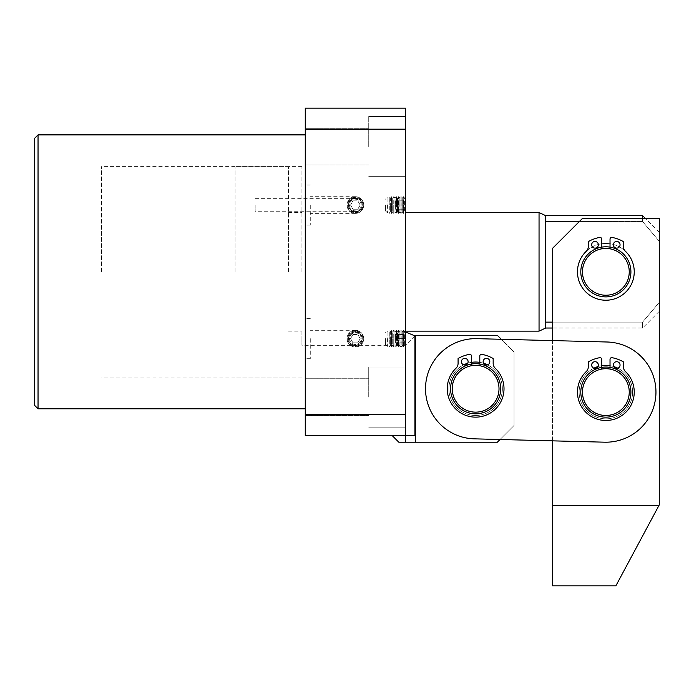 <?xml version="1.0" encoding="UTF-8"?>
<svg xmlns="http://www.w3.org/2000/svg" width="694" height="694" viewBox="0 0 694 694"><rect width="100%" height="100%" fill="white"/><g stroke="black" fill="none" stroke-linecap="round" stroke-linejoin="round"><path stroke-width="0.52" stroke-dasharray="3.47 2.6" d="M34.7 138.227L34.7 405.452M38.04 408.792L38.04 134.888M348.692 338.646C349.108 334.525 351.338 332.296 355.371 331.966C351.329 332.305 349.108 334.525 348.692 338.646C349.117 334.621 351.346 332.391 355.371 331.966C359.405 332.391 361.626 334.621 362.051 338.646C362.667 347.191 348.102 347.234 348.692 338.646C348.093 330.092 362.641 330.075 362.051 338.646C361.626 342.68 359.405 344.901 355.371 345.326C351.346 344.901 349.117 342.68 348.692 338.646C349.108 342.775 351.338 344.996 355.371 345.326L355.371 347L355.371 345.326C351.329 344.996 349.108 342.775 348.692 338.646M348.692 205.034C349.117 201.008 351.346 198.779 355.371 198.354C351.346 198.779 349.117 201.008 348.692 205.034C349.108 200.913 351.338 198.684 355.371 198.354L355.371 196.688L355.371 198.354C351.329 198.684 349.108 200.913 348.692 205.034C348.076 196.497 362.641 196.454 362.051 205.034C362.65 213.587 348.11 213.605 348.692 205.034A6.68 6.68 0 0 1 355.371 198.354A6.68 6.68 0 0 1 362.051 205.034A6.68 6.68 0 0 1 355.371 211.713A6.68 6.68 0 0 1 348.692 205.034C349.117 209.068 351.346 211.288 355.371 211.713C351.346 211.288 349.117 209.068 348.692 205.034C349.108 209.154 351.338 211.384 355.371 211.713C351.329 211.384 349.108 209.154 348.692 205.034M255.166 205.034L255.166 211.713L255.166 205.034M305.265 338.646L305.265 358.694L305.265 338.646M310.279 338.646L310.279 358.694L310.279 338.646M405.478 435.52L392.119 435.52L414.925 435.52L405.478 435.52L405.478 345.326L414.925 335.879L414.925 435.52L405.478 435.52L405.478 345.326L414.925 335.879L405.478 331.966L405.478 442.199L405.478 338.646L405.478 435.52L305.265 435.52L305.265 108.169L405.478 108.169L405.478 435.52L405.478 331.966L405.478 338.646L405.478 331.966L355.371 331.966L355.371 330.301L355.371 331.966L301.925 331.966L301.925 338.646L301.925 331.966M305.265 205.034L305.265 225.082L305.265 205.034M310.279 205.034L310.279 225.082L310.279 205.034M405.478 397.107L405.478 367.039L405.478 397.107M368.731 397.107L368.731 367.039L368.731 397.107M305.265 397.107L305.265 378.733L305.265 397.107M405.478 146.581L405.478 116.514L405.478 146.581M368.731 146.581L368.731 116.514L368.731 146.581M305.265 146.581L305.265 128.208L305.265 146.581M101.506 271.84L101.506 166.621L101.506 271.84M301.925 271.84L301.925 166.621L301.925 271.84M405.478 271.84L405.478 331.133L405.478 271.84M301.925 338.646L301.925 345.326L301.925 338.646M355.371 211.713L355.371 213.388L355.371 211.713L255.166 211.713M605.853 246.786A25.053 25.053 0 0 0 580.8 271.84A25.053 25.053 0 0 0 605.853 296.893A25.053 25.053 0 0 1 580.8 271.84A25.053 25.053 0 0 1 605.853 246.786A25.053 25.053 0 0 1 630.907 271.84A25.053 25.053 0 0 1 605.853 296.893A25.053 25.053 0 0 1 580.8 271.84A25.053 25.053 0 0 1 605.853 246.786A25.053 25.053 0 0 1 630.907 271.84A25.053 25.053 0 0 1 605.853 296.893A25.053 25.053 0 0 1 580.8 271.84A25.053 25.053 0 0 1 605.853 246.786A25.053 25.053 0 0 1 630.907 271.84A25.053 25.053 0 0 1 605.853 296.893A25.053 25.053 0 0 0 630.907 271.84A25.053 25.053 0 0 0 605.853 246.786A25.053 25.053 0 0 0 580.8 271.84A25.053 25.053 0 0 0 605.853 296.893A25.053 25.053 0 0 1 580.8 271.84A25.053 25.053 0 0 1 605.853 246.786A25.053 25.053 0 0 1 630.907 271.84A25.053 25.053 0 0 1 605.853 296.893A25.053 25.053 0 0 0 630.907 271.84A25.053 25.053 0 0 0 605.853 246.786M605.853 417.146A25.053 25.053 0 0 1 580.8 392.093A25.053 25.053 0 0 1 605.853 367.039A25.053 25.053 0 0 1 630.907 392.093A25.053 25.053 0 0 1 605.853 417.146A25.053 25.053 0 0 1 580.8 392.093A25.053 25.053 0 0 1 605.853 367.039A25.053 25.053 0 0 1 630.907 392.093A25.053 25.053 0 0 1 605.853 417.146M658.84 505.666L659.3 504.816L659.3 218.393L659.3 341.986L659.3 218.393L582.474 218.393L659.3 218.393L582.474 218.393L552.407 248.461L582.474 218.393L552.407 248.461L552.407 585.831L615.873 585.831L658.84 505.666L552.407 505.666M552.407 440.846L552.407 340.598L607.137 342.003L476.908 338.663A50.107 50.107 0 0 0 425.535 387.469A50.107 50.107 0 0 0 474.34 438.842L604.569 442.182A50.107 50.107 0 0 0 655.943 393.377A50.107 50.107 0 0 0 607.137 342.003A50.107 50.107 0 0 1 655.943 393.377A50.107 50.107 0 0 1 604.569 442.182L552.407 440.846M659.3 341.986L552.407 341.986L659.3 341.986M630.907 271.84A25.053 25.053 0 0 1 605.853 296.893A25.053 25.053 0 0 1 580.8 271.84A25.053 25.053 0 0 0 605.853 296.893A25.053 25.053 0 0 0 630.907 271.84A25.053 25.053 0 0 1 605.853 296.893A25.053 25.053 0 0 1 580.8 271.84A25.053 25.053 0 0 0 605.853 296.893A25.053 25.053 0 0 0 630.907 271.84A25.053 25.053 0 0 1 605.853 296.893A25.053 25.053 0 0 1 580.8 271.84A25.053 25.053 0 0 1 605.853 246.786A25.053 25.053 0 0 1 630.907 271.84A25.053 25.053 0 0 0 605.853 246.786A25.053 25.053 0 0 0 580.8 271.84A25.053 25.053 0 0 1 605.853 246.786A25.053 25.053 0 0 1 630.907 271.84A25.053 25.053 0 0 0 605.853 246.786A25.053 25.053 0 0 0 580.8 271.84A25.053 25.053 0 0 1 605.853 246.786A25.053 25.053 0 0 1 630.907 271.84M582.309 271.84A23.553 23.553 0 0 0 605.853 295.392A23.553 23.553 0 0 0 629.406 271.84A23.553 23.553 0 0 1 605.853 295.392A23.553 23.553 0 0 1 582.309 271.84A23.553 23.553 0 0 0 605.853 295.392A23.553 23.553 0 0 0 629.406 271.84A23.553 23.553 0 0 0 605.853 248.296A23.553 23.553 0 0 0 582.309 271.84A23.553 23.553 0 0 0 605.853 295.392A23.553 23.553 0 0 0 629.406 271.84A23.553 23.553 0 0 0 605.853 248.296A23.553 23.553 0 0 0 582.309 271.84A23.553 23.553 0 0 1 605.853 248.296A23.553 23.553 0 0 1 629.406 271.84A23.553 23.553 0 0 0 605.853 248.296A23.553 23.553 0 0 0 582.309 271.84M610.026 247.142L610.026 247.48A1.674 1.674 0 0 0 611.31 249.103A1.674 1.674 0 0 1 610.026 247.48A1.674 1.674 0 0 0 611.31 249.103A23.379 23.379 0 0 1 629.241 271.84A23.379 23.379 0 0 0 611.31 249.103A23.379 23.379 0 0 1 605.853 295.228A23.379 23.379 0 0 1 582.474 271.84A23.379 23.379 0 0 0 605.853 295.228A23.379 23.379 0 0 0 629.241 271.84A23.379 23.379 0 0 0 605.853 248.461A23.379 23.379 0 0 0 582.474 271.84A23.379 23.379 0 0 1 600.397 249.103A23.379 23.379 0 0 0 605.853 295.228A23.379 23.379 0 0 0 629.241 271.84A23.379 23.379 0 0 1 605.853 295.228A23.379 23.379 0 0 1 600.397 249.103A23.379 23.379 0 0 0 605.853 295.228A23.379 23.379 0 0 0 611.31 249.103A1.674 1.674 0 0 1 610.026 247.48L610.026 239.083A1.674 1.674 0 0 1 611.995 237.435A34.952 34.952 0 0 1 623.394 241.616L623.394 246.474A6.68 6.68 0 0 0 625.459 251.306A28.393 28.393 0 0 1 605.853 300.233A28.393 28.393 0 0 1 586.248 251.306A6.68 6.68 0 0 0 588.321 246.474L588.321 241.616A34.952 34.952 0 0 1 599.711 237.435A1.674 1.674 0 0 1 601.681 239.083L601.681 247.48A1.674 1.674 0 0 1 600.397 249.103A1.674 1.674 0 0 0 601.681 247.48A1.674 1.674 0 0 1 600.397 249.103A1.674 1.674 0 0 0 601.681 247.48L601.681 247.142M630.907 392.093A25.053 25.053 0 0 1 605.853 417.146A25.053 25.053 0 0 1 580.8 392.093A25.053 25.053 0 0 0 605.853 417.146A25.053 25.053 0 0 0 630.907 392.093A25.053 25.053 0 0 1 605.853 417.146A25.053 25.053 0 0 1 580.8 392.093A25.053 25.053 0 0 0 605.853 417.146A25.053 25.053 0 0 0 630.907 392.093A25.053 25.053 0 0 1 605.853 417.146A25.053 25.053 0 0 1 580.8 392.093A25.053 25.053 0 0 1 605.853 367.039A25.053 25.053 0 0 1 630.907 392.093A25.053 25.053 0 0 0 605.853 367.039A25.053 25.053 0 0 0 580.8 392.093A25.053 25.053 0 0 1 605.853 367.039A25.053 25.053 0 0 1 630.907 392.093A25.053 25.053 0 0 0 605.853 367.039A25.053 25.053 0 0 0 580.8 392.093A25.053 25.053 0 0 1 605.853 367.039A25.053 25.053 0 0 1 630.907 392.093M582.309 392.093A23.553 23.553 0 0 0 605.853 415.645A23.553 23.553 0 0 0 629.406 392.093A23.553 23.553 0 0 1 605.853 415.645A23.553 23.553 0 0 1 582.309 392.093A23.553 23.553 0 0 0 605.853 415.645A23.553 23.553 0 0 0 629.406 392.093A23.553 23.553 0 0 0 605.853 368.549A23.553 23.553 0 0 0 582.309 392.093A23.553 23.553 0 0 0 605.853 415.645A23.553 23.553 0 0 0 629.406 392.093A23.553 23.553 0 0 0 605.853 368.549A23.553 23.553 0 0 0 582.309 392.093A23.553 23.553 0 0 1 605.853 368.549A23.553 23.553 0 0 1 629.406 392.093A23.553 23.553 0 0 0 605.853 368.549A23.553 23.553 0 0 0 582.309 392.093M610.026 367.395L610.026 367.733A1.674 1.674 0 0 0 611.31 369.355A1.674 1.674 0 0 1 610.026 367.733A1.674 1.674 0 0 0 611.31 369.355A23.379 23.379 0 0 1 629.241 392.093A23.379 23.379 0 0 0 611.31 369.355A23.379 23.379 0 0 1 605.853 415.48A23.379 23.379 0 0 1 582.474 392.093A23.379 23.379 0 0 0 605.853 415.48A23.379 23.379 0 0 0 629.241 392.093A23.379 23.379 0 0 0 605.853 368.714A23.379 23.379 0 0 0 582.474 392.093A23.379 23.379 0 0 1 600.397 369.355A23.379 23.379 0 0 0 605.853 415.48A23.379 23.379 0 0 0 629.241 392.093A23.379 23.379 0 0 1 605.853 415.48A23.379 23.379 0 0 1 600.397 369.355A23.379 23.379 0 0 0 605.853 415.48A23.379 23.379 0 0 0 611.31 369.355A1.674 1.674 0 0 1 610.026 367.733L610.026 359.336A1.674 1.674 0 0 1 611.995 357.688A34.952 34.952 0 0 1 623.394 361.869L623.394 366.727A6.68 6.68 0 0 0 625.459 371.559A28.393 28.393 0 0 1 605.853 420.486A28.393 28.393 0 0 1 586.248 371.559A6.68 6.68 0 0 0 588.321 366.727L588.321 361.869A34.952 34.952 0 0 1 599.711 357.688A1.674 1.674 0 0 1 601.681 359.336L601.681 367.733A1.674 1.674 0 0 1 600.397 369.355A1.674 1.674 0 0 0 601.681 367.733A1.674 1.674 0 0 1 600.397 369.355A1.674 1.674 0 0 0 601.681 367.733L601.681 367.395M605.211 417.137A25.053 25.053 0 0 1 580.809 391.451A25.053 25.053 0 0 1 606.495 367.048A25.053 25.053 0 0 1 630.898 392.735A25.053 25.053 0 0 1 605.211 417.137A25.053 25.053 0 0 1 580.809 391.451A25.053 25.053 0 0 1 606.495 367.048A25.053 25.053 0 0 1 630.898 392.735A25.053 25.053 0 0 1 605.211 417.137A25.053 25.053 0 0 1 580.809 391.451A25.053 25.053 0 0 1 606.495 367.048A25.053 25.053 0 0 1 630.898 392.735A25.053 25.053 0 0 1 605.211 417.137A25.053 25.053 0 0 1 580.809 391.451A25.053 25.053 0 0 1 606.495 367.048A25.053 25.053 0 0 1 630.898 392.735A25.053 25.053 0 0 1 605.211 417.137M632.572 392.778A26.719 26.719 0 0 1 605.168 418.812A26.719 26.719 0 0 1 579.143 391.407A26.719 26.719 0 0 1 606.539 365.382A26.719 26.719 0 0 1 632.572 392.778A26.719 26.719 0 0 1 605.168 418.812A26.719 26.719 0 0 1 579.143 391.407A26.719 26.719 0 0 1 606.539 365.382A26.719 26.719 0 0 1 632.572 392.778M474.982 413.798A25.053 25.053 0 0 1 450.579 388.111A25.053 25.053 0 0 1 476.266 363.708A25.053 25.053 0 0 1 500.669 389.395A25.053 25.053 0 0 1 474.982 413.798A25.053 25.053 0 0 1 450.579 388.111A25.053 25.053 0 0 1 476.266 363.708A25.053 25.053 0 0 1 500.669 389.395A25.053 25.053 0 0 1 474.982 413.798A25.053 25.053 0 0 1 450.579 388.111A25.053 25.053 0 0 1 476.266 363.708A25.053 25.053 0 0 1 500.669 389.395A25.053 25.053 0 0 1 474.982 413.798A25.053 25.053 0 0 1 450.579 388.111A25.053 25.053 0 0 1 476.266 363.708A25.053 25.053 0 0 1 500.669 389.395A25.053 25.053 0 0 1 474.982 413.798M487.578 364.853A26.719 26.719 0 0 1 474.939 415.472A26.719 26.719 0 0 1 448.914 388.067A26.719 26.719 0 0 1 476.31 362.042A26.719 26.719 0 0 1 502.335 389.438A26.719 26.719 0 0 1 474.939 415.472A26.719 26.719 0 0 1 448.914 388.067A26.719 26.719 0 0 1 476.31 362.042A26.719 26.719 0 0 1 502.335 389.438A26.719 26.719 0 0 1 474.939 415.472A26.719 26.719 0 0 1 448.914 388.067A26.719 26.719 0 0 1 476.31 362.042A26.719 26.719 0 0 1 502.335 389.438A26.719 26.719 0 0 1 474.939 415.472A26.719 26.719 0 0 1 463.67 364.853M606.539 365.382A26.719 26.719 0 0 1 632.572 392.778A26.719 26.719 0 0 1 605.168 418.812A26.719 26.719 0 0 1 579.143 391.407A26.719 26.719 0 0 1 606.539 365.382M500.036 439.502L474.34 438.842A50.107 50.107 0 0 1 425.535 387.469A50.107 50.107 0 0 1 476.908 338.663L501.32 339.288L514.037 352.014L497.338 335.306L415.498 335.306L415.498 442.199L497.338 442.199L514.037 425.5L514.037 352.014L514.037 425.5L500.036 439.502M605.853 243.447A28.393 28.393 0 0 0 577.46 271.84A28.393 28.393 0 0 0 605.853 300.233A28.393 28.393 0 0 1 577.46 271.84A28.393 28.393 0 0 1 605.853 243.447A28.393 28.393 0 0 1 634.247 271.84A28.393 28.393 0 0 1 605.853 300.233A28.393 28.393 0 0 0 634.247 271.84A28.393 28.393 0 0 0 605.853 243.447M539.047 331.133L539.047 212.555M545.727 328.019L545.727 215.669M288.522 271.84L288.522 166.621L288.522 271.84M235.075 271.84L235.075 166.621L235.075 271.84M545.727 322.12L545.727 221.56L545.727 322.12L642.601 322.12L552.407 322.12M642.601 215.669L642.601 221.56L579.308 221.56M545.727 221.56L642.601 221.56L659.3 241.339L659.3 302.35L642.601 322.12L642.601 328.019L642.601 322.12L659.3 302.35L659.3 241.339L642.601 221.56L642.601 218.393M659.3 302.35L659.3 311.32L659.3 302.35M659.3 241.339L659.3 232.369L659.3 241.339M483.137 361.695A3.34 3.34 0 0 1 486.477 358.356A3.34 3.34 0 0 1 489.817 361.695A3.34 3.34 0 0 0 486.477 358.356A3.34 3.34 0 0 0 483.137 361.695A3.34 3.34 0 0 0 486.477 365.035A3.34 3.34 0 0 0 489.817 361.695A3.34 3.34 0 0 1 486.477 365.035A3.34 3.34 0 0 1 483.137 361.695A3.34 3.34 0 0 0 486.477 365.035A3.34 3.34 0 0 0 489.817 361.695A3.34 3.34 0 0 0 486.477 358.356A3.34 3.34 0 0 0 483.137 361.695M461.432 361.695A3.34 3.34 0 0 1 464.772 358.356A3.34 3.34 0 0 1 468.112 361.695A3.34 3.34 0 0 0 464.772 358.356A3.34 3.34 0 0 0 461.432 361.695A3.34 3.34 0 0 0 464.772 365.035A3.34 3.34 0 0 0 468.112 361.695A3.34 3.34 0 0 1 464.772 365.035A3.34 3.34 0 0 1 461.432 361.695A3.34 3.34 0 0 0 464.772 365.035A3.34 3.34 0 0 0 468.112 361.695A3.34 3.34 0 0 0 464.772 358.356A3.34 3.34 0 0 0 461.432 361.695M471.452 364.055L471.452 364.393A1.674 1.674 0 0 1 470.168 366.016A1.674 1.674 0 0 0 471.452 364.393A1.674 1.674 0 0 1 470.168 366.016A23.379 23.379 0 0 0 475.624 412.141A23.379 23.379 0 0 0 499.003 388.753A23.379 23.379 0 0 1 475.624 412.141A23.379 23.379 0 0 1 470.168 366.016A23.379 23.379 0 0 0 452.245 388.753A23.379 23.379 0 0 1 470.168 366.016A1.674 1.674 0 0 0 471.452 364.393L471.452 355.996A1.674 1.674 0 0 0 469.482 354.348A34.952 34.952 0 0 0 458.083 358.52L458.083 363.387A6.68 6.68 0 0 1 456.019 368.219A28.393 28.393 0 0 0 475.624 417.146A28.393 28.393 0 0 0 495.23 368.219A6.68 6.68 0 0 1 493.165 363.387L493.165 358.52A34.952 34.952 0 0 0 481.766 354.348A1.674 1.674 0 0 0 479.797 355.996L479.797 364.393A1.674 1.674 0 0 0 481.081 366.016A23.379 23.379 0 0 1 499.003 388.753A23.379 23.379 0 0 0 481.081 366.016A23.379 23.379 0 0 1 475.624 412.141A23.379 23.379 0 0 1 452.245 388.753A23.379 23.379 0 0 0 475.624 412.141A23.379 23.379 0 0 0 481.081 366.016A1.674 1.674 0 0 1 479.797 364.393A1.674 1.674 0 0 0 481.081 366.016A1.674 1.674 0 0 1 479.797 364.393L479.797 364.055M447.231 388.753A28.393 28.393 0 0 0 475.624 417.146A28.393 28.393 0 0 0 495.23 368.219A6.68 6.68 0 0 1 493.165 363.387L493.165 358.52A34.952 34.952 0 0 0 481.766 354.348A1.674 1.674 0 0 0 479.797 355.996A1.674 1.674 0 0 1 481.766 354.348A34.952 34.952 0 0 1 493.165 358.52L493.165 363.387A6.68 6.68 0 0 0 495.23 368.219A28.393 28.393 0 0 1 475.624 417.146A28.393 28.393 0 0 1 456.019 368.219A6.68 6.68 0 0 0 458.083 363.387L458.083 358.52L458.083 363.387A6.68 6.68 0 0 1 456.019 368.219A28.393 28.393 0 0 0 447.231 388.753M469.482 354.348A34.952 34.952 0 0 0 458.083 358.52A34.952 34.952 0 0 1 469.482 354.348A1.674 1.674 0 0 1 471.452 355.996A1.674 1.674 0 0 0 469.482 354.348M349.524 205.034A5.847 5.847 0 0 0 355.371 210.881A5.847 5.847 0 0 0 361.218 205.034A5.847 5.847 0 0 0 355.371 199.187A5.847 5.847 0 0 0 349.524 205.034M347.633 205.034A7.738 7.738 0 0 0 355.371 212.772A7.738 7.738 0 0 0 363.109 205.034A7.738 7.738 0 0 0 355.371 197.296A7.738 7.738 0 0 0 347.633 205.034M355.371 211.904A6.862 6.862 0 0 0 362.233 205.034A6.862 6.862 0 0 0 355.371 198.172A6.862 6.862 0 0 0 348.509 205.034A6.862 6.862 0 0 0 355.371 211.904A6.862 6.862 0 0 0 362.233 205.034A6.862 6.862 0 0 0 355.371 198.172A6.862 6.862 0 0 0 348.509 205.034A6.862 6.862 0 0 0 355.371 211.904A6.862 6.862 0 0 0 362.233 205.034A6.862 6.862 0 0 0 355.371 198.172A6.862 6.862 0 0 0 348.509 205.034A6.862 6.862 0 0 0 355.371 211.904A6.862 6.862 0 0 0 362.233 205.034A6.862 6.862 0 0 0 355.371 198.172A6.862 6.862 0 0 0 348.509 205.034A6.862 6.862 0 0 0 355.371 211.904A6.862 6.862 0 0 0 362.233 205.034A6.862 6.862 0 0 0 355.371 198.172A6.862 6.862 0 0 0 348.509 205.034A6.862 6.862 0 0 0 355.371 211.904A6.862 6.862 0 0 0 362.233 205.034A6.862 6.862 0 0 0 355.371 198.172A6.862 6.862 0 0 0 348.509 205.034A6.862 6.862 0 0 0 355.371 211.904A6.862 6.862 0 0 0 362.233 205.034A6.862 6.862 0 0 0 355.371 198.172A6.862 6.862 0 0 0 348.509 205.034A6.862 6.862 0 0 0 355.371 211.904A6.862 6.862 0 0 0 362.233 205.034A6.862 6.862 0 0 0 355.371 198.172A6.862 6.862 0 0 0 348.509 205.034A6.862 6.862 0 0 0 355.371 211.904A6.862 6.862 0 0 0 362.233 205.034A6.862 6.862 0 0 0 355.371 198.172A6.862 6.862 0 0 0 348.509 205.034A6.862 6.862 0 0 0 355.371 211.904M355.371 213.388A8.354 8.354 0 0 0 363.725 205.034A8.354 8.354 0 0 0 355.371 196.688A8.354 8.354 0 0 0 347.017 205.034A8.354 8.354 0 0 0 355.371 213.388A8.354 8.354 0 0 0 363.725 205.034A8.354 8.354 0 0 0 355.371 196.688A8.354 8.354 0 0 0 347.017 205.034A8.354 8.354 0 0 0 355.371 213.388A8.354 8.354 0 0 0 363.725 205.034A8.354 8.354 0 0 0 355.371 196.688A8.354 8.354 0 0 0 347.017 205.034A8.354 8.354 0 0 0 355.371 213.388A8.354 8.354 0 0 0 363.725 205.034A8.354 8.354 0 0 0 355.371 196.688A8.354 8.354 0 0 0 347.017 205.034A8.354 8.354 0 0 0 355.371 213.388A8.354 8.354 0 0 0 363.725 205.034A8.354 8.354 0 0 0 355.371 196.688A8.354 8.354 0 0 0 347.017 205.034A8.354 8.354 0 0 0 355.371 213.388A8.354 8.354 0 0 0 363.725 205.034A8.354 8.354 0 0 0 355.371 196.688A8.354 8.354 0 0 0 347.017 205.034A8.354 8.354 0 0 0 355.371 213.388A8.354 8.354 0 0 0 363.725 205.034A8.354 8.354 0 0 0 355.371 196.688A8.354 8.354 0 0 0 347.017 205.034A8.354 8.354 0 0 0 355.371 213.388A8.354 8.354 0 0 0 363.725 205.034A8.354 8.354 0 0 0 355.371 196.688A8.354 8.354 0 0 0 347.017 205.034A8.354 8.354 0 0 0 355.371 213.388A8.354 8.354 0 0 0 363.725 205.034A8.354 8.354 0 0 0 355.371 196.688A8.354 8.354 0 0 0 347.017 205.034A8.354 8.354 0 0 0 355.371 213.388A8.354 8.354 0 0 0 363.725 205.034A8.354 8.354 0 0 0 355.371 196.688A8.354 8.354 0 0 0 347.017 205.034A8.354 8.354 0 0 0 355.371 213.388A8.354 8.354 0 0 0 363.725 205.034A8.354 8.354 0 0 0 355.371 196.688A8.354 8.354 0 0 0 347.017 205.034A8.354 8.354 0 0 0 355.371 213.388A8.354 8.354 0 0 0 363.725 205.034A8.354 8.354 0 0 0 355.371 196.688A8.354 8.354 0 0 0 347.017 205.034A8.354 8.354 0 0 0 355.371 213.388A8.354 8.354 0 0 0 363.725 205.034A8.354 8.354 0 0 0 355.371 196.688A8.354 8.354 0 0 0 347.017 205.034A8.354 8.354 0 0 0 355.371 213.388A8.354 8.354 0 0 0 363.725 205.034A8.354 8.354 0 0 0 355.371 196.688A8.354 8.354 0 0 0 347.017 205.034A8.354 8.354 0 0 0 355.371 213.388L310.279 213.388M355.371 212.572A7.539 7.539 0 0 0 362.91 205.034A7.539 7.539 0 0 0 355.371 197.504A7.539 7.539 0 0 0 347.833 205.034A7.539 7.539 0 0 0 355.371 212.572M360.195 205.034L357.783 200.861L352.96 200.861L350.548 205.034L352.96 200.861L357.783 200.861L360.195 205.034L357.783 209.215L360.195 205.034M350.548 205.034L352.96 209.215L357.783 209.215L352.96 209.215L350.548 205.034M450.571 388.753A25.053 25.053 0 0 1 475.624 363.699A25.053 25.053 0 0 1 500.678 388.753A25.053 25.053 0 0 1 475.624 413.806A25.053 25.053 0 0 1 450.571 388.753A25.053 25.053 0 0 1 475.624 363.699A25.053 25.053 0 0 1 500.678 388.753A25.053 25.053 0 0 1 475.624 413.806A25.053 25.053 0 0 1 450.571 388.753A25.053 25.053 0 0 0 475.624 413.806A25.053 25.053 0 0 0 500.678 388.753A25.053 25.053 0 0 1 475.624 413.806A25.053 25.053 0 0 1 450.571 388.753A25.053 25.053 0 0 0 475.624 413.806A25.053 25.053 0 0 0 500.678 388.753A25.053 25.053 0 0 1 475.624 413.806A25.053 25.053 0 0 1 450.571 388.753A25.053 25.053 0 0 1 475.624 363.699A25.053 25.053 0 0 1 500.678 388.753A25.053 25.053 0 0 1 475.624 413.806A25.053 25.053 0 0 1 450.571 388.753A25.053 25.053 0 0 1 475.624 363.699A25.053 25.053 0 0 1 500.678 388.753A25.053 25.053 0 0 0 475.624 363.699A25.053 25.053 0 0 0 450.571 388.753A25.053 25.053 0 0 1 475.624 363.699A25.053 25.053 0 0 1 500.678 388.753A25.053 25.053 0 0 0 475.624 363.699A25.053 25.053 0 0 0 450.571 388.753M392.119 435.52L398.798 442.199L415.498 442.199M414.925 335.879L415.498 335.306M610.026 365.703A26.719 26.719 0 0 1 613.739 366.562M617.807 368.193A26.719 26.719 0 0 1 605.168 418.812A26.719 26.719 0 0 1 593.899 368.193M476.908 338.663A50.107 50.107 0 0 0 425.535 387.469A50.107 50.107 0 0 0 474.34 438.842L604.569 442.182A50.107 50.107 0 0 0 655.943 393.377A50.107 50.107 0 0 0 607.137 342.003L476.908 338.663M597.968 366.562A26.719 26.719 0 0 1 601.681 365.703M467.739 363.222A26.719 26.719 0 0 1 471.452 362.363M479.797 362.363A26.719 26.719 0 0 1 483.51 363.222M598.341 365.035A3.34 3.34 0 0 0 595.001 361.695A3.34 3.34 0 0 0 591.661 365.035A3.34 3.34 0 0 0 595.001 368.375A3.34 3.34 0 0 0 598.341 365.035A3.34 3.34 0 0 0 595.001 361.695A3.34 3.34 0 0 0 591.661 365.035A3.34 3.34 0 0 1 595.001 361.695A3.34 3.34 0 0 1 598.341 365.035A3.34 3.34 0 0 1 595.001 368.375A3.34 3.34 0 0 1 591.661 365.035A3.34 3.34 0 0 0 595.001 368.375A3.34 3.34 0 0 0 598.341 365.035M620.054 365.035A3.34 3.34 0 0 0 616.714 361.695A3.34 3.34 0 0 0 613.375 365.035A3.34 3.34 0 0 0 616.714 368.375A3.34 3.34 0 0 0 620.054 365.035A3.34 3.34 0 0 0 616.714 361.695A3.34 3.34 0 0 0 613.375 365.035A3.34 3.34 0 0 1 616.714 361.695A3.34 3.34 0 0 1 620.054 365.035A3.34 3.34 0 0 1 616.714 368.375A3.34 3.34 0 0 1 613.375 365.035A3.34 3.34 0 0 0 616.714 368.375A3.34 3.34 0 0 0 620.054 365.035M634.247 392.093A28.393 28.393 0 0 1 605.853 420.486A28.393 28.393 0 0 1 586.248 371.559A6.68 6.68 0 0 0 588.321 366.727L588.321 361.869A34.952 34.952 0 0 1 599.711 357.688A1.674 1.674 0 0 1 601.681 359.336L601.681 367.733L601.681 359.336A1.674 1.674 0 0 0 599.711 357.688A34.952 34.952 0 0 0 588.321 361.869L588.321 366.727A6.68 6.68 0 0 1 586.248 371.559A28.393 28.393 0 0 0 605.853 420.486A28.393 28.393 0 0 0 625.459 371.559A28.393 28.393 0 0 1 634.247 392.093M610.026 367.733L610.026 359.336A1.674 1.674 0 0 1 611.995 357.688A34.952 34.952 0 0 1 623.394 361.869L623.394 366.727A6.68 6.68 0 0 0 625.459 371.559A6.68 6.68 0 0 1 623.394 366.727L623.394 361.869A34.952 34.952 0 0 0 611.995 357.688A1.674 1.674 0 0 0 610.026 359.336L610.026 367.733M598.341 244.782A3.34 3.34 0 0 0 595.001 241.443A3.34 3.34 0 0 0 591.661 244.782A3.34 3.34 0 0 0 595.001 248.122A3.34 3.34 0 0 0 598.341 244.782A3.34 3.34 0 0 0 595.001 241.443A3.34 3.34 0 0 0 591.661 244.782A3.34 3.34 0 0 1 595.001 241.443A3.34 3.34 0 0 1 598.341 244.782A3.34 3.34 0 0 1 595.001 248.122A3.34 3.34 0 0 1 591.661 244.782A3.34 3.34 0 0 0 595.001 248.122A3.34 3.34 0 0 0 598.341 244.782M620.054 244.782A3.34 3.34 0 0 0 616.714 241.443A3.34 3.34 0 0 0 613.375 244.782A3.34 3.34 0 0 0 616.714 248.122A3.34 3.34 0 0 0 620.054 244.782A3.34 3.34 0 0 0 616.714 241.443A3.34 3.34 0 0 0 613.375 244.782A3.34 3.34 0 0 1 616.714 241.443A3.34 3.34 0 0 1 620.054 244.782A3.34 3.34 0 0 1 616.714 248.122A3.34 3.34 0 0 1 613.375 244.782A3.34 3.34 0 0 0 616.714 248.122A3.34 3.34 0 0 0 620.054 244.782M634.247 271.84A28.393 28.393 0 0 1 605.853 300.233A28.393 28.393 0 0 1 586.248 251.306A6.68 6.68 0 0 0 588.321 246.474L588.321 241.616A34.952 34.952 0 0 1 599.711 237.435A1.674 1.674 0 0 1 601.681 239.083L601.681 247.48L601.681 239.083A1.674 1.674 0 0 0 599.711 237.435A34.952 34.952 0 0 0 588.321 241.616L588.321 246.474A6.68 6.68 0 0 1 586.248 251.306A28.393 28.393 0 0 0 605.853 300.233A28.393 28.393 0 0 0 625.459 251.306A28.393 28.393 0 0 1 634.247 271.84M610.026 247.48L610.026 239.083A1.674 1.674 0 0 1 611.995 237.435A34.952 34.952 0 0 1 623.394 241.616L623.394 246.474A6.68 6.68 0 0 0 625.459 251.306A6.68 6.68 0 0 1 623.394 246.474L623.394 241.616A34.952 34.952 0 0 0 611.995 237.435A1.674 1.674 0 0 0 610.026 239.083L610.026 247.48M452.072 388.753A23.553 23.553 0 0 0 475.624 412.305A23.553 23.553 0 0 0 499.177 388.753A23.553 23.553 0 0 1 475.624 412.305A23.553 23.553 0 0 1 452.072 388.753A23.553 23.553 0 0 0 475.624 412.305A23.553 23.553 0 0 0 499.177 388.753A23.553 23.553 0 0 0 475.624 365.209A23.553 23.553 0 0 0 452.072 388.753A23.553 23.553 0 0 0 475.624 412.305A23.553 23.553 0 0 0 499.177 388.753A23.553 23.553 0 0 0 475.624 365.209A23.553 23.553 0 0 0 452.072 388.753A23.553 23.553 0 0 1 475.624 365.209A23.553 23.553 0 0 1 499.177 388.753A23.553 23.553 0 0 0 475.624 365.209A23.553 23.553 0 0 0 452.072 388.753M452.245 388.753A23.379 23.379 0 0 0 475.624 412.141A23.379 23.379 0 0 0 499.003 388.753A23.379 23.379 0 0 0 475.624 365.374A23.379 23.379 0 0 0 452.245 388.753M349.524 338.646A5.847 5.847 0 0 0 355.371 344.493A5.847 5.847 0 0 0 361.218 338.646A5.847 5.847 0 0 0 355.371 332.808A5.847 5.847 0 0 0 349.524 338.646M347.633 338.646A7.738 7.738 0 0 0 355.371 346.384A7.738 7.738 0 0 0 363.109 338.646A7.738 7.738 0 0 0 355.371 330.908A7.738 7.738 0 0 0 347.633 338.646M355.371 345.517A6.862 6.862 0 0 0 362.233 338.646A6.862 6.862 0 0 0 355.371 331.784A6.862 6.862 0 0 0 348.509 338.646A6.862 6.862 0 0 0 355.371 345.517A6.862 6.862 0 0 0 362.233 338.646A6.862 6.862 0 0 0 355.371 331.784A6.862 6.862 0 0 0 348.509 338.646A6.862 6.862 0 0 0 355.371 345.517A6.862 6.862 0 0 0 362.233 338.646A6.862 6.862 0 0 0 355.371 331.784A6.862 6.862 0 0 0 348.509 338.646A6.862 6.862 0 0 0 355.371 345.517A6.862 6.862 0 0 0 362.233 338.646A6.862 6.862 0 0 0 355.371 331.784A6.862 6.862 0 0 0 348.509 338.646A6.862 6.862 0 0 0 355.371 345.517A6.862 6.862 0 0 0 362.233 338.646A6.862 6.862 0 0 0 355.371 331.784A6.862 6.862 0 0 0 348.509 338.646A6.862 6.862 0 0 0 355.371 345.517A6.862 6.862 0 0 0 362.233 338.646A6.862 6.862 0 0 0 355.371 331.784A6.862 6.862 0 0 0 348.509 338.646A6.862 6.862 0 0 0 355.371 345.517A6.862 6.862 0 0 0 362.233 338.646A6.862 6.862 0 0 0 355.371 331.784A6.862 6.862 0 0 0 348.509 338.646A6.862 6.862 0 0 0 355.371 345.517A6.862 6.862 0 0 0 362.233 338.646A6.862 6.862 0 0 0 355.371 331.784A6.862 6.862 0 0 0 348.509 338.646A6.862 6.862 0 0 0 355.371 345.517A6.862 6.862 0 0 0 362.233 338.646A6.862 6.862 0 0 0 355.371 331.784A6.862 6.862 0 0 0 348.509 338.646A6.862 6.862 0 0 0 355.371 345.517M355.371 347A8.354 8.354 0 0 0 363.725 338.646A8.354 8.354 0 0 0 355.371 330.301A8.354 8.354 0 0 0 347.017 338.646A8.354 8.354 0 0 0 355.371 347A8.354 8.354 0 0 0 363.725 338.646A8.354 8.354 0 0 0 355.371 330.301A8.354 8.354 0 0 0 347.017 338.646A8.354 8.354 0 0 0 355.371 347A8.354 8.354 0 0 0 363.725 338.646A8.354 8.354 0 0 0 355.371 330.301A8.354 8.354 0 0 0 347.017 338.646A8.354 8.354 0 0 0 355.371 347A8.354 8.354 0 0 0 363.725 338.646A8.354 8.354 0 0 0 355.371 330.301A8.354 8.354 0 0 0 347.017 338.646A8.354 8.354 0 0 0 355.371 347A8.354 8.354 0 0 0 363.725 338.646A8.354 8.354 0 0 0 355.371 330.301A8.354 8.354 0 0 0 347.017 338.646A8.354 8.354 0 0 0 355.371 347A8.354 8.354 0 0 0 363.725 338.646A8.354 8.354 0 0 0 355.371 330.301A8.354 8.354 0 0 0 347.017 338.646A8.354 8.354 0 0 0 355.371 347A8.354 8.354 0 0 0 363.725 338.646A8.354 8.354 0 0 0 355.371 330.301A8.354 8.354 0 0 0 347.017 338.646A8.354 8.354 0 0 0 355.371 347A8.354 8.354 0 0 0 363.725 338.646A8.354 8.354 0 0 0 355.371 330.301A8.354 8.354 0 0 0 347.017 338.646A8.354 8.354 0 0 0 355.371 347A8.354 8.354 0 0 0 363.725 338.646A8.354 8.354 0 0 0 355.371 330.301A8.354 8.354 0 0 0 347.017 338.646A8.354 8.354 0 0 0 355.371 347A8.354 8.354 0 0 0 363.725 338.646A8.354 8.354 0 0 0 355.371 330.301A8.354 8.354 0 0 0 347.017 338.646A8.354 8.354 0 0 0 355.371 347A8.354 8.354 0 0 0 363.725 338.646A8.354 8.354 0 0 0 355.371 330.301A8.354 8.354 0 0 0 347.017 338.646A8.354 8.354 0 0 0 355.371 347A8.354 8.354 0 0 0 363.725 338.646A8.354 8.354 0 0 0 355.371 330.301A8.354 8.354 0 0 0 347.017 338.646A8.354 8.354 0 0 0 355.371 347A8.354 8.354 0 0 0 363.725 338.646A8.354 8.354 0 0 0 355.371 330.301A8.354 8.354 0 0 0 347.017 338.646A8.354 8.354 0 0 0 355.371 347A8.354 8.354 0 0 0 363.725 338.646A8.354 8.354 0 0 0 355.371 330.301A8.354 8.354 0 0 0 347.017 338.646A8.354 8.354 0 0 0 355.371 347L310.279 347M355.371 346.185A7.539 7.539 0 0 0 362.91 338.646A7.539 7.539 0 0 0 355.371 331.116A7.539 7.539 0 0 0 347.833 338.646A7.539 7.539 0 0 0 355.371 346.185M360.195 338.646L357.783 334.473L352.96 334.473L350.548 338.646L352.96 334.473L357.783 334.473L360.195 338.646L357.783 342.827L360.195 338.646M350.548 338.646L352.96 342.827L357.783 342.827L352.96 342.827L350.548 338.646M385.439 338.646L385.439 344.493L385.439 338.646M387.33 338.646L387.33 346.384L387.33 338.646M385.439 344.493L387.33 346.384L387.937 345.517L388.978 347L388.978 330.301L387.937 331.784L387.937 345.517L387.937 331.784L387.33 330.908L385.439 332.808M388.978 338.646L388.978 347L389.282 338.646L389.282 347L390.323 345.517L390.323 338.646L390.323 345.517L391.364 347L391.364 330.301L391.364 347L391.668 338.646L391.668 347L392.709 345.517L392.709 338.646L392.709 345.517L393.75 347L393.75 338.646L393.75 347L394.045 338.646L394.045 347L395.086 345.517L395.086 338.646L395.086 345.517L396.127 347L396.127 330.301L396.127 347L396.43 338.646L396.43 347L397.471 345.517L397.471 338.646L397.471 345.517L398.512 347L398.512 330.301L398.512 347L398.816 338.646L398.816 347L399.857 345.517L399.857 338.646L399.857 345.517L400.898 347L400.898 330.301L400.898 347L401.193 338.646L401.193 347L402.234 345.517L402.234 331.784L401.193 330.301L401.193 338.646L401.193 330.301L399.857 331.784L399.857 338.646L399.857 331.784L398.816 330.301L398.816 338.646L398.816 330.301L397.471 331.784L397.471 338.646L397.471 331.784L396.43 330.301L396.43 338.646L396.43 330.301L395.086 331.784L395.086 338.646L395.086 331.784L394.045 330.301L394.045 338.646L394.045 330.301L393.75 338.646L393.75 330.301L392.709 331.784L392.709 338.646L392.709 331.784L391.668 330.301L391.668 338.646L391.668 330.301L390.323 331.784L390.323 338.646L390.323 331.784L389.282 330.301L389.282 338.646L388.978 330.301L388.978 338.646M402.234 345.517L403.275 347L403.275 330.301L403.275 347L403.578 338.646L403.578 347L404.619 345.517L404.619 331.784L403.578 330.301L403.578 338.646L403.578 330.301L402.234 331.784L402.234 345.517M405.478 345.517L405.478 331.784L405.088 331.116L404.619 331.784L404.619 345.517L405.088 346.185L405.478 331.784M405.478 338.646L405.478 334.473L395.459 334.473L405.478 334.473L405.478 342.827L395.459 342.827L395.459 338.646L405.478 338.646L405.478 342.827L395.459 342.827L395.459 338.646L405.478 338.646M395.459 334.473L395.459 338.646L395.459 334.473M385.439 205.034L385.439 210.881L385.439 205.034M387.33 205.034L387.33 212.772L387.33 205.034M385.439 210.881L387.33 212.772L387.937 211.904L388.978 213.388L388.978 196.688L387.937 198.172L387.937 211.904L387.937 198.172L387.33 197.296L385.439 199.187M388.978 205.034L388.978 213.388L389.282 205.034L389.282 213.388L390.323 211.904L390.323 205.034L390.323 211.904L391.364 213.388L391.364 196.688L391.364 213.388L391.668 205.034L391.668 213.388L392.709 211.904L392.709 205.034L392.709 211.904L393.75 213.388L393.75 205.034L393.75 213.388L394.045 205.034L394.045 213.388L395.086 211.904L395.086 205.034L395.086 211.904L396.127 213.388L396.127 196.688L396.127 213.388L396.43 205.034L396.43 213.388L397.471 211.904L397.471 205.034L397.471 211.904L398.512 213.388L398.512 196.688L398.512 213.388L398.816 205.034L398.816 213.388L399.857 211.904L399.857 205.034L399.857 211.904L400.898 213.388L400.898 196.688L400.898 213.388L401.193 205.034L401.193 213.388L402.234 211.904L402.234 198.172L401.193 196.688L401.193 205.034L401.193 196.688L399.857 198.172L399.857 205.034L399.857 198.172L398.816 196.688L398.816 205.034L398.816 196.688L397.471 198.172L397.471 205.034L397.471 198.172L396.43 196.688L396.43 205.034L396.43 196.688L395.086 198.172L395.086 205.034L395.086 198.172L394.045 196.688L394.045 205.034L394.045 196.688L393.75 205.034L393.75 196.688L392.709 198.172L392.709 205.034L392.709 198.172L391.668 196.688L391.668 205.034L391.668 196.688L390.323 198.172L390.323 205.034L390.323 198.172L389.282 196.688L389.282 205.034L388.978 196.688L388.978 205.034M402.234 211.904L403.275 213.388L403.275 196.688L403.275 213.388L403.578 205.034L403.578 213.388L404.619 211.904L404.619 198.172L403.578 196.688L403.578 205.034L403.578 196.688L402.234 198.172L402.234 211.904M405.478 211.904L405.478 198.172L405.088 197.504L404.619 198.172L404.619 211.904L405.088 212.572L405.478 198.172M405.478 205.034L405.478 200.861L395.459 200.861L405.478 200.861L405.478 209.215L395.459 209.215L395.459 205.034L405.478 205.034L405.478 209.215L395.459 209.215L395.459 205.034L405.478 205.034M395.459 200.861L395.459 205.034L395.459 200.861M255.166 198.354L355.371 198.354M310.279 318.607L305.265 318.607M355.371 330.301L310.279 330.301M310.279 184.994L305.265 184.994M355.371 196.688L310.279 196.688M368.731 367.039L405.478 367.039L368.731 367.039M305.265 378.733L368.731 378.733L305.265 378.733M368.731 116.514L405.478 116.514L368.731 116.514M305.265 128.208L368.731 128.208L305.265 128.208M301.925 166.621L101.506 166.621M288.522 212.555L301.925 212.555M288.522 331.133L301.925 331.133M301.925 377.059L101.506 377.059M305.265 164.955L368.731 164.955L305.265 164.955M368.731 176.64L405.478 176.64L368.731 176.64M305.265 415.48L368.731 415.48L305.265 415.48M368.731 427.166L405.478 427.166L368.731 427.166M405.478 345.326L301.925 345.326M310.279 225.082L305.265 225.082M310.279 358.694L305.265 358.694M288.522 166.621L235.075 166.621M288.522 377.059L235.075 377.059M659.3 311.32L642.601 328.019L552.407 328.019M659.3 232.369L645.325 218.393"/><path stroke-width="1.04" d="M34.7 405.452L34.7 138.227L38.04 134.888L38.04 408.792L34.7 405.452M405.478 108.169L305.265 108.169L305.265 129.179L405.478 129.179L405.478 108.169M405.478 331.966L414.925 335.879L415.498 335.306L497.338 335.306L501.32 339.288L552.407 340.598L552.407 248.461L582.474 218.393L659.3 218.393L659.3 504.816L615.873 585.831L552.407 585.831L552.407 440.846L500.036 439.502L497.338 442.199L405.478 442.199L405.478 414.5L305.265 414.5L305.265 129.179M405.478 414.5L405.478 129.179M392.119 435.52L398.798 442.199L405.478 442.199L405.478 435.52L305.265 435.52L305.265 414.5M552.407 505.666L658.84 505.666M605.853 296.893A25.053 25.053 0 0 1 580.8 271.84A25.053 25.053 0 0 1 605.853 246.786A25.053 25.053 0 0 1 630.907 271.84A25.053 25.053 0 0 1 605.853 296.893M605.853 248.461A23.379 23.379 0 0 1 629.241 271.84A23.379 23.379 0 0 1 605.853 295.228A23.379 23.379 0 0 1 582.474 271.84A23.379 23.379 0 0 1 605.853 248.461M630.907 392.093A25.053 25.053 0 0 1 605.853 417.146A25.053 25.053 0 0 1 580.8 392.093A25.053 25.053 0 0 1 605.853 367.039A25.053 25.053 0 0 1 630.907 392.093M629.241 392.093A23.379 23.379 0 0 1 605.853 415.48A23.379 23.379 0 0 1 582.474 392.093A23.379 23.379 0 0 1 605.853 368.714A23.379 23.379 0 0 1 629.241 392.093M642.601 218.393L642.601 215.669L545.727 215.669L545.727 328.019L539.047 331.133L405.478 331.133M545.727 215.669L539.047 212.555L539.047 331.133M579.308 221.56L545.727 221.56M552.407 322.12L545.727 322.12M415.498 335.306L415.498 442.199M414.925 335.879L414.925 435.52L405.478 435.52M601.681 365.703A26.719 26.719 0 0 1 610.026 365.703M613.739 366.562A26.719 26.719 0 0 1 617.807 368.193M604.569 442.182L474.34 438.842A50.107 50.107 0 0 1 425.535 387.469A50.107 50.107 0 0 1 476.908 338.663L607.137 342.003A50.107 50.107 0 0 1 655.943 393.377A50.107 50.107 0 0 1 604.569 442.182M593.899 368.193A26.719 26.719 0 0 1 597.968 366.562M463.67 364.853A26.719 26.719 0 0 1 467.739 363.222M471.452 362.363A26.719 26.719 0 0 1 479.797 362.363M483.51 363.222A26.719 26.719 0 0 1 487.578 364.853M591.661 365.035A3.34 3.34 0 0 1 595.001 361.695A3.34 3.34 0 0 1 598.341 365.035A3.34 3.34 0 0 1 595.001 368.375A3.34 3.34 0 0 1 591.661 365.035M613.375 365.035A3.34 3.34 0 0 1 616.714 361.695A3.34 3.34 0 0 1 620.054 365.035A3.34 3.34 0 0 1 616.714 368.375A3.34 3.34 0 0 1 613.375 365.035M610.026 367.395L610.026 359.336A1.674 1.674 0 0 1 611.995 357.688A34.952 34.952 0 0 1 623.394 361.869L623.394 366.727A6.68 6.68 0 0 0 625.459 371.559A28.393 28.393 0 0 1 605.853 420.486A28.393 28.393 0 0 1 586.248 371.559A6.68 6.68 0 0 0 588.321 366.727L588.321 361.869A34.952 34.952 0 0 1 599.711 357.688A1.674 1.674 0 0 1 601.681 359.336L601.681 367.395M591.661 244.782A3.34 3.34 0 0 1 595.001 241.443A3.34 3.34 0 0 1 598.341 244.782A3.34 3.34 0 0 1 595.001 248.122A3.34 3.34 0 0 1 591.661 244.782M613.375 244.782A3.34 3.34 0 0 1 616.714 241.443A3.34 3.34 0 0 1 620.054 244.782A3.34 3.34 0 0 1 616.714 248.122A3.34 3.34 0 0 1 613.375 244.782M610.026 247.142L610.026 239.083A1.674 1.674 0 0 1 611.995 237.435A34.952 34.952 0 0 1 623.394 241.616L623.394 246.474A6.68 6.68 0 0 0 625.459 251.306A28.393 28.393 0 0 1 605.853 300.233A28.393 28.393 0 0 1 586.248 251.306A6.68 6.68 0 0 0 588.321 246.474L588.321 241.616A34.952 34.952 0 0 1 599.711 237.435A1.674 1.674 0 0 1 601.681 239.083L601.681 247.142M483.137 361.695A3.34 3.34 0 0 1 486.477 358.356A3.34 3.34 0 0 1 489.817 361.695A3.34 3.34 0 0 1 486.477 365.035A3.34 3.34 0 0 1 483.137 361.695M461.432 361.695A3.34 3.34 0 0 1 464.772 358.356A3.34 3.34 0 0 1 468.112 361.695A3.34 3.34 0 0 1 464.772 365.035A3.34 3.34 0 0 1 461.432 361.695M471.452 364.055L471.452 355.996A1.674 1.674 0 0 0 469.482 354.348A34.952 34.952 0 0 0 458.083 358.52L458.083 363.387A6.68 6.68 0 0 1 456.019 368.219A28.393 28.393 0 0 0 475.624 417.146A28.393 28.393 0 0 0 495.23 368.219A6.68 6.68 0 0 1 493.165 363.387L493.165 358.52A34.952 34.952 0 0 0 481.766 354.348A1.674 1.674 0 0 0 479.797 355.996L479.797 364.055M500.678 388.753A25.053 25.053 0 0 1 475.624 413.806A25.053 25.053 0 0 1 450.571 388.753A25.053 25.053 0 0 1 475.624 363.699A25.053 25.053 0 0 1 500.678 388.753M499.003 388.753A23.379 23.379 0 0 1 475.624 412.141A23.379 23.379 0 0 1 452.245 388.753A23.379 23.379 0 0 1 475.624 365.374A23.379 23.379 0 0 1 499.003 388.753M305.265 408.792L38.04 408.792M305.265 134.888L38.04 134.888M539.047 212.555L405.478 212.555M552.407 328.019L545.727 328.019M645.325 218.393L642.601 215.669"/></g></svg>

